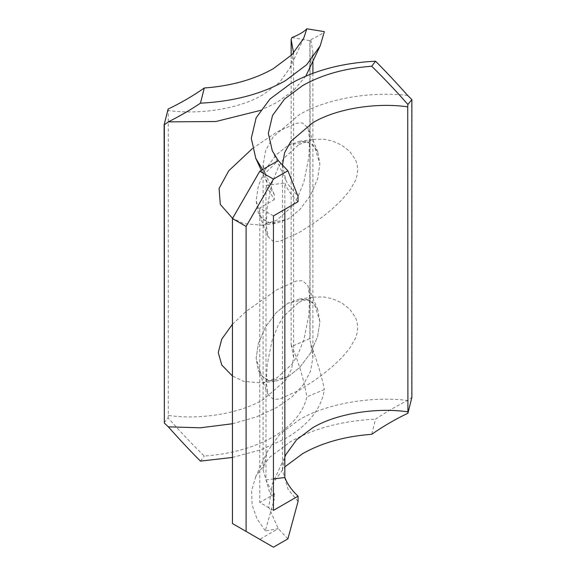 <?xml version="1.0" encoding="UTF-8"?>
<svg xmlns="http://www.w3.org/2000/svg" width="576" height="576" viewBox="0 0 576 576"><rect width="100%" height="100%" fill="white"/><g stroke="black" fill="none" stroke-linecap="round" stroke-linejoin="round"><path stroke-width="0.43" stroke-dasharray="2.88 2.16" d="M407.686 95.465C370.246 90.943 325.332 99.007 298.93 114.977L273.154 136.872L265.687 150.458L263.088 164.93L267.214 183.11L269.849 188.078L274.262 194.422L274.262 199.678L265.982 185.465L265.982 479.923L269.849 487.793L273.427 493.063M411.646 99.295L411.646 397.534L407.686 400.435C395.842 406.433 385.135 412.661 375.552 419.141L371.693 434.311M263.088 164.93L263.088 469.908L267.214 451.728L279.756 434.311L298.93 419.954C325.332 403.978 370.246 395.921 407.686 400.435M263.088 469.908L269.849 493.056L274.262 499.392L265.255 531.014L278.237 528.646L259.769 539.316L273.427 547.2M274.262 494.136L274.262 499.392M298.93 144.497L313.898 139.349L323.892 139.212L332.28 140.94L341.575 145.058L349.618 151.301L355.493 159.66L357.163 164.542L357.739 169.74L357.163 175.09L355.493 180.439L349.618 190.699L341.575 200.146L332.28 208.901L323.892 215.777L315.346 222.113L298.93 232.69L279.634 241.308L273.506 241.639L268.099 236.772L266.299 224.885L267.206 206.942L272.074 182.75L278.201 167.494L283.932 158.213L298.93 144.497M298.93 302.249L313.898 297.101L323.892 296.957L332.28 298.685L341.575 302.803L349.618 309.046L355.493 317.412L357.163 322.286L357.739 327.485L357.163 332.842L355.493 338.184L349.618 348.444L341.575 357.89L332.28 366.646L323.892 373.522L315.346 379.858L298.93 390.434L279.634 399.053L273.506 399.384L268.099 394.517L266.299 382.63L267.206 364.687L272.074 340.495L278.201 325.238L283.932 315.958L298.93 302.249M288 376.834L299.736 367.481L310.543 353.045L317.635 336.463L319.874 321.624L314.568 304.358L307.858 299.772L299.376 299.081L288 303.221L276.264 312.581L265.457 327.017L258.365 343.591L256.126 358.43L258.221 370.354L263.066 377.352L270.389 380.88L288 376.834L299.736 367.481L310.543 353.045L317.635 336.463L319.874 321.624L317.779 309.701L312.934 302.702L305.611 299.182L288 303.221L276.264 312.581L265.457 327.017L258.365 343.591L256.126 358.43L261.432 375.703L268.142 380.29L276.624 380.981L288 376.834M288 145.476L299.376 141.329L307.858 142.027L314.568 146.606L319.874 163.879L317.635 178.718L310.543 195.3L299.736 209.729L288 219.089L270.389 223.128L263.066 219.607L258.221 212.609L256.126 200.686L258.365 185.846L265.457 169.272L276.264 154.836L288 145.476L276.264 154.836L265.457 169.272L258.365 185.846L256.126 200.686L261.432 217.958L268.142 222.538L276.624 223.236L288 219.089L299.736 209.729L310.543 195.3L317.635 178.718L319.874 163.879L317.779 151.956L312.934 144.958L305.611 141.437L288 145.476M265.982 479.923L273.427 478.966M273.427 510.394L259.769 502.502L273.427 494.618M274.262 194.422L265.255 173.203L278.237 160.574M298.066 201.708C291.823 195.926 287.417 189.706 284.846 183.053L284.846 209.34M273.427 215.935L259.769 208.044L274.262 199.678M265.982 185.465L284.846 183.053M287.892 538.848L278.237 528.646L268.762 507.161L272.29 484.056L284.846 466.848M259.769 539.316L232.445 523.541M259.769 208.044L259.769 502.502M267.214 451.728L255.809 476.453L269.64 457.279L290.585 441.612C314.258 428.27 342.583 420.775 375.552 419.141M265.414 173.045L262.613 169.596M255.809 476.453L251.654 490.637L252.101 504.9L256.896 518.544L265.414 530.978M282.413 165.42L285.876 180.23L288.101 184.421L298.066 196.452M298.066 501.43L288.101 489.398L282.413 469.908L284.846 457.042M291.982 37.534L309.852 40.694L310.874 39.571L312.912 52.409L308.786 70.589M305.813 76.118L293.753 90.353L277.07 102.355L260.388 110.412M232.445 423.756L256.644 416.83L277.07 407.333L291.974 396.9L303.422 384.653L310.536 371.218L312.912 357.379L309.852 338.594L291.982 346.32L291.154 344.52L291.154 55.462M310.068 40.651L310.068 338.89M232.445 324.266L246.226 311.278L277.07 289.627L296.374 281.009L302.501 280.678L307.901 285.538L309.701 297.432L308.794 315.374L303.919 339.574L297.799 354.83L292.054 364.111L277.07 377.813L262.102 382.961L243.684 381.355L232.445 376.013M252.432 148.543L277.07 131.882L296.374 123.257L302.501 122.926L307.901 127.793L309.701 139.687L308.794 157.63L303.919 181.822L297.799 197.086L292.054 206.366L277.07 220.068L262.102 225.216L243.77 223.639L232.567 218.347M293.587 52.409L293.587 357.379L291.586 369.065L285.574 380.383L263.412 399.449C240.466 413.395 200.606 420.106 168.271 415.462L168.271 110.491C200.606 115.135 240.466 108.418 263.412 94.471L279.605 82.325L290.117 67.716L293.587 52.985M293.587 357.379L291.154 344.52M310.874 39.571C317.182 36.77 321.674 34.128 324.346 31.644M164.131 422.719L168.091 417.845C180.36 431.762 192.434 444.506 204.307 456.07C231.07 454.082 254.088 447.638 273.355 436.738C292.241 425.614 303.401 412.322 306.842 396.871C303.955 380.117 299.002 363.269 291.982 346.32M232.445 457.445L261.036 449.77L285.415 438.631C308.534 424.958 321.509 408.607 324.346 389.578L306.842 396.871M310.874 344.542C317.182 361.015 321.674 376.027 324.346 389.578M168.271 110.491L168.091 109.066M200.448 461.11L204.307 456.07M309.852 338.594L309.852 40.694M168.091 417.845L168.271 415.462M299.376 299.081L313.898 297.101M268.099 394.517L258.221 370.354M299.376 141.329L313.898 139.349M268.099 236.772L258.221 212.609M261.324 170.345L267.214 183.11M285.883 180.238L272.29 150.782M272.29 484.056L285.883 454.594M282.413 469.908L282.413 164.93M312.912 52.409L312.912 61.654M312.912 73.289L312.912 357.379M317.779 151.956L307.901 127.793M317.779 309.701L307.901 285.538M262.102 225.216L276.624 223.236M262.102 382.961L276.624 380.981M303.71 38.261L290.117 67.716"/><path stroke-width="0.86" d="M407.729 106.848L407.909 413.251L411.869 397.49L411.869 99.59L407.686 95.465C395.842 82.188 385.135 70.769 375.552 61.207L371.693 66.24C383.566 77.81 395.64 90.547 407.909 104.465L407.729 106.848C375.394 102.204 335.534 108.914 312.588 122.868L290.887 141.3L284.594 152.741L282.413 165.42M273.427 493.063L274.262 494.136L273.427 494.618M287.892 170.777L273.427 179.129L259.769 171.238L278.237 160.574L287.892 170.777L298.066 196.452L298.066 201.708L273.427 215.935L273.427 510.394L298.066 496.166C291.823 490.385 287.417 484.164 284.846 477.511L273.427 478.966M273.427 179.129L246.103 226.447L246.103 531.425L273.427 547.2L287.892 538.848L298.066 501.43L298.066 496.166M246.103 531.425L232.445 523.541L232.445 218.563L259.769 171.238M278.237 160.574L272.29 150.782L268.344 133.337L272.527 115.474L284.566 99.058L302.645 85.572C321.912 74.671 344.93 68.227 371.693 66.24M284.846 209.34L284.846 477.511M246.103 226.447L232.445 218.563M407.909 413.251C395.64 419.054 383.566 426.082 371.693 434.311C344.93 436.298 321.912 442.742 302.645 453.65L284.846 466.848M262.613 169.596L255.809 158.386L251.287 138.298L256.14 117.806L269.957 99.036L290.585 83.678C314.258 70.337 342.583 62.842 375.552 61.207M411.869 99.59L407.909 104.465M407.729 411.826C375.394 407.182 335.534 413.892 312.588 427.838L296.662 439.718L285.883 454.594L284.846 457.042M293.587 52.985L291.154 39.542L291.982 37.534C299.002 34.754 303.955 31.846 306.842 28.8L303.71 38.261L291.938 54.691L273.355 68.666C254.088 79.567 231.07 86.011 204.307 87.998L200.448 103.176C233.417 101.534 261.742 94.046 285.415 80.698L306.677 64.714L320.191 45.864L305.813 76.118M200.448 103.176C190.872 109.649 180.158 115.884 168.314 121.874L215.906 121.514L260.388 110.412M168.314 121.874L164.354 124.783L164.354 423.014L168.314 426.845L200.261 427.802L232.445 423.756M232.445 376.013L221.753 365.026L218.261 352.577L221.753 339.12L232.445 324.266M232.567 218.347L220.284 204.408L219.082 188.417L228.838 170.683L252.432 148.543M291.154 55.462L291.154 39.542M320.191 45.864L324.346 31.644L306.842 28.8M204.307 87.998C192.434 96.235 180.36 103.255 168.091 109.066L164.131 124.819L164.354 423.014M168.314 426.845C180.158 440.122 190.872 451.548 200.448 461.11L232.445 457.445M255.809 158.386L261.324 170.345M312.912 61.654L312.912 73.289"/></g></svg>
